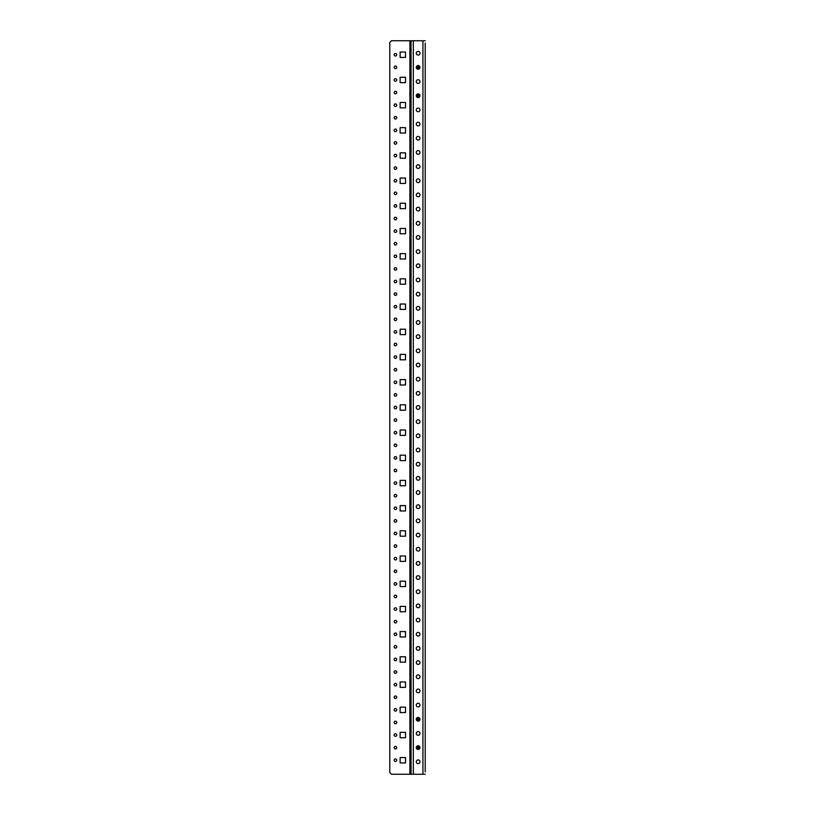 <?xml version="1.0" encoding="UTF-8"?>
<svg xmlns="http://www.w3.org/2000/svg" width="815" height="815" viewBox="0 0 815 815"><rect width="100%" height="100%" fill="white"/><g stroke="black" fill="none" stroke-linecap="round" stroke-linejoin="round"><path stroke-width="1.22" d="M425.216 771.937L425.216 43.063M425.216 766.558L425.216 762.942M425.216 757.553L425.216 753.946M425.216 748.557L425.216 746.744M425.216 741.355L425.216 737.748M425.216 732.359L425.216 728.742M425.216 723.363L425.216 721.55M425.216 716.161L425.216 712.544M425.216 707.165L425.216 703.549M425.216 698.17L425.216 696.346M425.216 690.967L425.216 687.351M425.216 681.972L425.216 678.355M425.216 672.966L425.216 671.153M425.216 665.774L425.216 662.157M425.216 656.768L425.216 653.161M425.216 647.772L425.216 645.959M425.216 640.57L425.216 636.963M425.216 631.574L425.216 627.957M425.216 622.579L425.216 620.765M425.216 615.376L425.216 611.759M425.216 606.38L425.216 602.764M425.216 597.375L425.216 595.561M425.216 590.182L425.216 586.566M425.216 581.187L425.216 577.57M425.216 572.181L425.216 570.368M425.216 564.989L425.216 561.372M425.216 555.983L425.216 552.376M425.216 546.987L425.216 545.174M425.216 539.785L425.216 536.178M425.216 530.789L425.216 527.173M425.216 521.794L425.216 519.98M425.216 514.591L425.216 510.974M425.216 505.595L425.216 501.979M425.216 496.59L425.216 494.776M425.216 489.397L425.216 485.781M425.216 480.392L425.216 476.785M425.216 471.396L425.216 469.583M425.216 464.204L425.216 460.587M425.216 455.198L425.216 451.591M425.216 446.202L425.216 444.389M425.216 439L425.216 435.393M425.216 430.004L425.216 426.388M425.216 421.009L425.216 419.195M425.216 413.806L425.216 410.19M425.216 404.811L425.216 401.194M425.216 395.805L425.216 393.991M425.216 388.612L425.216 384.996M425.216 379.607L425.216 376M425.216 370.611L425.216 368.798M425.216 363.409L425.216 359.802M425.216 354.413L425.216 350.796M425.216 345.417L425.216 343.604M425.216 338.215L425.216 334.608M425.216 329.219L425.216 325.603M425.216 320.224L425.216 318.41M425.216 313.021L425.216 309.405M425.216 304.026L425.216 300.409M425.216 295.02L425.216 293.206M425.216 287.827L425.216 284.211M425.216 278.822L425.216 275.215M425.216 269.826L425.216 268.013M425.216 262.624L425.216 259.017M425.216 253.628L425.216 250.011M425.216 244.632L425.216 242.819M425.216 237.43L425.216 233.813M425.216 228.434L425.216 224.818M425.216 219.439L425.216 217.625M425.216 212.236L425.216 208.62M425.216 203.241L425.216 199.624M425.216 194.235L425.216 192.422M425.216 187.042L425.216 183.426M425.216 178.037L425.216 174.43M425.216 169.041L425.216 167.228M425.216 161.839L425.216 158.232M425.216 152.843L425.216 149.226M425.216 143.847L425.216 142.034M425.216 136.645L425.216 133.028M425.216 127.649L425.216 124.033M425.216 118.654L425.216 116.83M425.216 111.451L425.216 107.835M425.216 102.456L425.216 98.839M425.216 93.45L425.216 91.637M425.216 86.258L425.216 82.641M425.216 77.252L425.216 73.645M425.216 68.256L425.216 66.443M425.216 61.054L425.216 57.447M425.216 52.058L425.216 48.442M400.134 52.058L400.134 57.447L405.513 57.447L405.513 52.058L400.134 52.058L400.134 57.447L405.513 57.447L405.513 52.058L400.134 52.058M405.513 586.566L400.134 586.566L400.134 581.187L405.513 581.187L405.513 586.566L405.513 581.187L400.134 581.187L400.134 586.566L405.513 586.566M405.513 611.759L400.134 611.759L400.134 606.38L405.513 606.38L405.513 611.759L405.513 606.38L400.134 606.38L400.134 611.759L405.513 611.759M405.513 561.372L400.134 561.372L400.134 555.983L405.513 555.983L405.513 561.372L405.513 555.983L400.134 555.983L400.134 561.372L405.513 561.372M405.513 510.974L400.134 510.974L400.134 505.595L405.513 505.595L405.513 510.974L405.513 505.595L400.134 505.595L400.134 510.974L405.513 510.974M405.513 485.781L400.134 485.781L400.134 480.392L405.513 480.392L405.513 485.781L405.513 480.392L400.134 480.392L400.134 485.781L405.513 485.781M405.513 536.178L400.134 536.178L400.134 530.789L405.513 530.789L405.513 536.178L405.513 530.789L400.134 530.789L400.134 536.178L405.513 536.178M405.513 662.157L400.134 662.157L400.134 656.768L405.513 656.768L405.513 662.157L405.513 656.768L400.134 656.768L400.134 662.157L405.513 662.157M405.513 636.963L400.134 636.963L400.134 631.574L405.513 631.574L405.513 636.963L405.513 631.574L400.134 631.574L400.134 636.963L405.513 636.963M405.513 737.748L400.134 737.748L400.134 732.359L405.513 732.359L405.513 737.748L405.513 732.359L400.134 732.359L400.134 737.748L405.513 737.748M405.513 687.351L400.134 687.351L400.134 681.972L405.513 681.972L405.513 687.351L405.513 681.972L400.134 681.972L400.134 687.351L405.513 687.351M405.513 712.544L400.134 712.544L400.134 707.165L405.513 707.165L405.513 712.544L405.513 707.165L400.134 707.165L400.134 712.544L405.513 712.544M405.513 259.017L400.134 259.017L400.134 253.628L405.513 253.628L405.513 259.017L405.513 253.628L400.134 253.628L400.134 259.017L405.513 259.017M405.513 233.813L400.134 233.813L400.134 228.434L405.513 228.434L405.513 233.813L405.513 228.434L400.134 228.434L400.134 233.813L405.513 233.813M405.513 334.608L400.134 334.608L400.134 329.219L405.513 329.219L405.513 334.608L405.513 329.219L400.134 329.219L400.134 334.608L405.513 334.608M405.513 284.211L400.134 284.211L400.134 278.822L405.513 278.822L405.513 284.211L405.513 278.822L400.134 278.822L400.134 284.211L405.513 284.211M405.513 309.405L400.134 309.405L400.134 304.026L405.513 304.026L405.513 309.405L405.513 304.026L400.134 304.026L400.134 309.405L405.513 309.405M405.513 435.393L400.134 435.393L400.134 430.004L405.513 430.004L405.513 435.393L405.513 430.004L400.134 430.004L400.134 435.393L405.513 435.393M405.513 460.587L400.134 460.587L400.134 455.198L405.513 455.198L405.513 460.587L405.513 455.198L400.134 455.198L400.134 460.587L405.513 460.587M405.513 384.996L400.134 384.996L400.134 379.607L405.513 379.607L405.513 384.996L405.513 379.607L400.134 379.607L400.134 384.996L405.513 384.996M405.513 410.19L400.134 410.19L400.134 404.811L405.513 404.811L405.513 410.19L405.513 404.811L400.134 404.811L400.134 410.19L405.513 410.19M405.513 359.802L400.134 359.802L400.134 354.413L405.513 354.413L405.513 359.802L405.513 354.413L400.134 354.413L400.134 359.802L405.513 359.802M405.513 133.028L400.134 133.028L400.134 127.649L405.513 127.649L405.513 133.028L405.513 127.649L400.134 127.649L400.134 133.028L405.513 133.028M405.513 82.641L400.134 82.641L400.134 77.252L405.513 77.252L405.513 82.641L405.513 77.252L400.134 77.252L400.134 82.641L405.513 82.641M405.513 107.835L400.134 107.835L400.134 102.456L405.513 102.456L405.513 107.835L405.513 102.456L400.134 102.456L400.134 107.835L405.513 107.835M405.513 158.232L400.134 158.232L400.134 152.843L405.513 152.843L405.513 158.232L405.513 152.843L400.134 152.843L400.134 158.232L405.513 158.232M405.513 208.62L400.134 208.62L400.134 203.241L405.513 203.241L405.513 208.62L405.513 203.241L400.134 203.241L400.134 208.62L405.513 208.62M405.513 183.426L400.134 183.426L400.134 178.037L405.513 178.037L405.513 183.426L405.513 178.037L400.134 178.037L400.134 183.426L405.513 183.426M405.513 762.942L400.134 762.942L400.134 757.553L405.513 757.553L405.513 762.942L400.134 762.942L400.134 757.553L405.513 757.553L405.513 762.942M416.282 67.39A1.844 1.844 0 0 0 418.126 69.234A1.844 1.844 0 0 0 419.97 67.39A1.844 1.844 0 0 0 418.126 65.546A1.844 1.844 0 0 0 416.282 67.39M416.282 53.22A1.844 1.844 0 0 0 418.126 55.063A1.844 1.844 0 0 0 419.97 53.22A1.844 1.844 0 0 0 418.126 51.376A1.844 1.844 0 0 0 416.282 53.22M396.732 760.252A1.273 1.273 0 0 1 395.458 761.526A1.273 1.273 0 0 1 394.175 760.252A1.273 1.273 0 0 1 395.458 758.969A1.273 1.273 0 0 1 396.732 760.252M394.175 243.726A1.273 1.273 0 0 0 395.458 244.999A1.273 1.273 0 0 0 396.732 243.726A1.273 1.273 0 0 0 395.458 242.452A1.273 1.273 0 0 0 394.175 243.726M394.175 231.124A1.273 1.273 0 0 0 395.458 232.397A1.273 1.273 0 0 0 396.732 231.124A1.273 1.273 0 0 0 395.458 229.85A1.273 1.273 0 0 0 394.175 231.124M394.175 281.521A1.273 1.273 0 0 0 395.458 282.795A1.273 1.273 0 0 0 396.732 281.521A1.273 1.273 0 0 0 395.458 280.248A1.273 1.273 0 0 0 394.175 281.521M394.175 268.919A1.273 1.273 0 0 0 395.458 270.193A1.273 1.273 0 0 0 396.732 268.919A1.273 1.273 0 0 0 395.458 267.646A1.273 1.273 0 0 0 394.175 268.919M394.175 256.317A1.273 1.273 0 0 0 395.458 257.601A1.273 1.273 0 0 0 396.732 256.317A1.273 1.273 0 0 0 395.458 255.044A1.273 1.273 0 0 0 394.175 256.317M394.175 331.909A1.273 1.273 0 0 0 395.458 333.182A1.273 1.273 0 0 0 396.732 331.909A1.273 1.273 0 0 0 395.458 330.635A1.273 1.273 0 0 0 394.175 331.909M394.175 344.511A1.273 1.273 0 0 0 395.458 345.784A1.273 1.273 0 0 0 396.732 344.511A1.273 1.273 0 0 0 395.458 343.237A1.273 1.273 0 0 0 394.175 344.511M394.175 319.317A1.273 1.273 0 0 0 395.458 320.59A1.273 1.273 0 0 0 396.732 319.317A1.273 1.273 0 0 0 395.458 318.033A1.273 1.273 0 0 0 394.175 319.317M394.175 306.715A1.273 1.273 0 0 0 395.458 307.988A1.273 1.273 0 0 0 396.732 306.715A1.273 1.273 0 0 0 395.458 305.442A1.273 1.273 0 0 0 394.175 306.715M394.175 294.113A1.273 1.273 0 0 0 395.458 295.397A1.273 1.273 0 0 0 396.732 294.113A1.273 1.273 0 0 0 395.458 292.84A1.273 1.273 0 0 0 394.175 294.113M394.175 180.736A1.273 1.273 0 0 0 395.458 182.01A1.273 1.273 0 0 0 396.732 180.736A1.273 1.273 0 0 0 395.458 179.453A1.273 1.273 0 0 0 394.175 180.736M394.175 168.135A1.273 1.273 0 0 0 395.458 169.408A1.273 1.273 0 0 0 396.732 168.135A1.273 1.273 0 0 0 395.458 166.861A1.273 1.273 0 0 0 394.175 168.135M394.175 155.533A1.273 1.273 0 0 0 395.458 156.816A1.273 1.273 0 0 0 396.732 155.533A1.273 1.273 0 0 0 395.458 154.259A1.273 1.273 0 0 0 394.175 155.533M394.175 193.328A1.273 1.273 0 0 0 395.458 194.602A1.273 1.273 0 0 0 396.732 193.328A1.273 1.273 0 0 0 395.458 192.055A1.273 1.273 0 0 0 394.175 193.328M394.175 205.93A1.273 1.273 0 0 0 395.458 207.204A1.273 1.273 0 0 0 396.732 205.93A1.273 1.273 0 0 0 395.458 204.657A1.273 1.273 0 0 0 394.175 205.93M394.175 218.532A1.273 1.273 0 0 0 395.458 219.805A1.273 1.273 0 0 0 396.732 218.532A1.273 1.273 0 0 0 395.458 217.248A1.273 1.273 0 0 0 394.175 218.532M394.175 92.543A1.273 1.273 0 0 0 395.458 93.817A1.273 1.273 0 0 0 396.732 92.543A1.273 1.273 0 0 0 395.458 91.27A1.273 1.273 0 0 0 394.175 92.543M394.175 105.145A1.273 1.273 0 0 0 395.458 106.419A1.273 1.273 0 0 0 396.732 105.145A1.273 1.273 0 0 0 395.458 103.872A1.273 1.273 0 0 0 394.175 105.145M394.175 117.737A1.273 1.273 0 0 0 395.458 119.021A1.273 1.273 0 0 0 396.732 117.737A1.273 1.273 0 0 0 395.458 116.463A1.273 1.273 0 0 0 394.175 117.737M394.175 142.941A1.273 1.273 0 0 0 395.458 144.214A1.273 1.273 0 0 0 396.732 142.941A1.273 1.273 0 0 0 395.458 141.667A1.273 1.273 0 0 0 394.175 142.941M394.175 130.339A1.273 1.273 0 0 0 395.458 131.612A1.273 1.273 0 0 0 396.732 130.339A1.273 1.273 0 0 0 395.458 129.065A1.273 1.273 0 0 0 394.175 130.339M394.175 583.876A1.273 1.273 0 0 0 395.458 585.15A1.273 1.273 0 0 0 396.732 583.876A1.273 1.273 0 0 0 395.458 582.603A1.273 1.273 0 0 0 394.175 583.876M394.175 571.274A1.273 1.273 0 0 0 395.458 572.548A1.273 1.273 0 0 0 396.732 571.274A1.273 1.273 0 0 0 395.458 570.001A1.273 1.273 0 0 0 394.175 571.274M394.175 558.683A1.273 1.273 0 0 0 395.458 559.956A1.273 1.273 0 0 0 396.732 558.683A1.273 1.273 0 0 0 395.458 557.399A1.273 1.273 0 0 0 394.175 558.683M394.175 596.468A1.273 1.273 0 0 0 395.458 597.752A1.273 1.273 0 0 0 396.732 596.468A1.273 1.273 0 0 0 395.458 595.195A1.273 1.273 0 0 0 394.175 596.468M394.175 609.07A1.273 1.273 0 0 0 395.458 610.343A1.273 1.273 0 0 0 396.732 609.07A1.273 1.273 0 0 0 395.458 607.796A1.273 1.273 0 0 0 394.175 609.07M394.175 621.672A1.273 1.273 0 0 0 395.458 622.945A1.273 1.273 0 0 0 396.732 621.672A1.273 1.273 0 0 0 395.458 620.398A1.273 1.273 0 0 0 394.175 621.672M394.175 495.683A1.273 1.273 0 0 0 395.458 496.967A1.273 1.273 0 0 0 396.732 495.683A1.273 1.273 0 0 0 395.458 494.41A1.273 1.273 0 0 0 394.175 495.683M394.175 508.285A1.273 1.273 0 0 0 395.458 509.558A1.273 1.273 0 0 0 396.732 508.285A1.273 1.273 0 0 0 395.458 507.012A1.273 1.273 0 0 0 394.175 508.285M394.175 520.887A1.273 1.273 0 0 0 395.458 522.16A1.273 1.273 0 0 0 396.732 520.887A1.273 1.273 0 0 0 395.458 519.603A1.273 1.273 0 0 0 394.175 520.887M394.175 546.081A1.273 1.273 0 0 0 395.458 547.354A1.273 1.273 0 0 0 396.732 546.081A1.273 1.273 0 0 0 395.458 544.807A1.273 1.273 0 0 0 394.175 546.081M394.175 533.479A1.273 1.273 0 0 0 395.458 534.752A1.273 1.273 0 0 0 396.732 533.479A1.273 1.273 0 0 0 395.458 532.205A1.273 1.273 0 0 0 394.175 533.479M394.175 420.102A1.273 1.273 0 0 0 395.458 421.375A1.273 1.273 0 0 0 396.732 420.102A1.273 1.273 0 0 0 395.458 418.818A1.273 1.273 0 0 0 394.175 420.102M394.175 407.5A1.273 1.273 0 0 0 395.458 408.773A1.273 1.273 0 0 0 396.732 407.5A1.273 1.273 0 0 0 395.458 406.227A1.273 1.273 0 0 0 394.175 407.5M394.175 394.898A1.273 1.273 0 0 0 395.458 396.182A1.273 1.273 0 0 0 396.732 394.898A1.273 1.273 0 0 0 395.458 393.625A1.273 1.273 0 0 0 394.175 394.898M394.175 357.102A1.273 1.273 0 0 0 395.458 358.386A1.273 1.273 0 0 0 396.732 357.102A1.273 1.273 0 0 0 395.458 355.829A1.273 1.273 0 0 0 394.175 357.102M394.175 369.704A1.273 1.273 0 0 0 395.458 370.978A1.273 1.273 0 0 0 396.732 369.704A1.273 1.273 0 0 0 395.458 368.431A1.273 1.273 0 0 0 394.175 369.704M394.175 382.306A1.273 1.273 0 0 0 395.458 383.58A1.273 1.273 0 0 0 396.732 382.306A1.273 1.273 0 0 0 395.458 381.033A1.273 1.273 0 0 0 394.175 382.306M394.175 445.296A1.273 1.273 0 0 0 395.458 446.569A1.273 1.273 0 0 0 396.732 445.296A1.273 1.273 0 0 0 395.458 444.022A1.273 1.273 0 0 0 394.175 445.296M394.175 432.694A1.273 1.273 0 0 0 395.458 433.967A1.273 1.273 0 0 0 396.732 432.694A1.273 1.273 0 0 0 395.458 431.42A1.273 1.273 0 0 0 394.175 432.694M394.175 483.091A1.273 1.273 0 0 0 395.458 484.365A1.273 1.273 0 0 0 396.732 483.091A1.273 1.273 0 0 0 395.458 481.818A1.273 1.273 0 0 0 394.175 483.091M394.175 470.489A1.273 1.273 0 0 0 395.458 471.763A1.273 1.273 0 0 0 396.732 470.489A1.273 1.273 0 0 0 395.458 469.216A1.273 1.273 0 0 0 394.175 470.489M394.175 457.898A1.273 1.273 0 0 0 395.458 459.171A1.273 1.273 0 0 0 396.732 457.898A1.273 1.273 0 0 0 395.458 456.614A1.273 1.273 0 0 0 394.175 457.898M394.175 697.263A1.273 1.273 0 0 0 395.458 698.536A1.273 1.273 0 0 0 396.732 697.263A1.273 1.273 0 0 0 395.458 695.979A1.273 1.273 0 0 0 394.175 697.263M394.175 709.855A1.273 1.273 0 0 0 395.458 711.128A1.273 1.273 0 0 0 396.732 709.855A1.273 1.273 0 0 0 395.458 708.581A1.273 1.273 0 0 0 394.175 709.855M394.175 722.457A1.273 1.273 0 0 0 395.458 723.73A1.273 1.273 0 0 0 396.732 722.457A1.273 1.273 0 0 0 395.458 721.183A1.273 1.273 0 0 0 394.175 722.457M394.175 747.65A1.273 1.273 0 0 0 395.458 748.924A1.273 1.273 0 0 0 396.732 747.65A1.273 1.273 0 0 0 395.458 746.377A1.273 1.273 0 0 0 394.175 747.65M394.175 735.048A1.273 1.273 0 0 0 395.458 736.332A1.273 1.273 0 0 0 396.732 735.048A1.273 1.273 0 0 0 395.458 733.775A1.273 1.273 0 0 0 394.175 735.048M394.175 659.467A1.273 1.273 0 0 0 395.458 660.741A1.273 1.273 0 0 0 396.732 659.467A1.273 1.273 0 0 0 395.458 658.184A1.273 1.273 0 0 0 394.175 659.467M394.175 672.059A1.273 1.273 0 0 0 395.458 673.333A1.273 1.273 0 0 0 396.732 672.059A1.273 1.273 0 0 0 395.458 670.786A1.273 1.273 0 0 0 394.175 672.059M394.175 684.661A1.273 1.273 0 0 0 395.458 685.935A1.273 1.273 0 0 0 396.732 684.661A1.273 1.273 0 0 0 395.458 683.388A1.273 1.273 0 0 0 394.175 684.661M394.175 634.264A1.273 1.273 0 0 0 395.458 635.547A1.273 1.273 0 0 0 396.732 634.264A1.273 1.273 0 0 0 395.458 632.99A1.273 1.273 0 0 0 394.175 634.264M394.175 646.866A1.273 1.273 0 0 0 395.458 648.139A1.273 1.273 0 0 0 396.732 646.866A1.273 1.273 0 0 0 395.458 645.592A1.273 1.273 0 0 0 394.175 646.866M394.175 79.952A1.273 1.273 0 0 0 395.458 81.225A1.273 1.273 0 0 0 396.732 79.952A1.273 1.273 0 0 0 395.458 78.668A1.273 1.273 0 0 0 394.175 79.952M394.175 67.35A1.273 1.273 0 0 0 395.458 68.623A1.273 1.273 0 0 0 396.732 67.35A1.273 1.273 0 0 0 395.458 66.076A1.273 1.273 0 0 0 394.175 67.35M394.175 54.748A1.273 1.273 0 0 0 395.458 56.031A1.273 1.273 0 0 0 396.732 54.748A1.273 1.273 0 0 0 395.458 53.474A1.273 1.273 0 0 0 394.175 54.748M416.282 81.561A1.844 1.844 0 0 0 418.126 83.405A1.844 1.844 0 0 0 419.97 81.561A1.844 1.844 0 0 0 418.126 79.717A1.844 1.844 0 0 0 416.282 81.561M416.282 95.732A1.844 1.844 0 0 0 418.126 97.576A1.844 1.844 0 0 0 419.97 95.732A1.844 1.844 0 0 0 418.126 93.888A1.844 1.844 0 0 0 416.282 95.732M416.282 109.903A1.844 1.844 0 0 0 418.126 111.747A1.844 1.844 0 0 0 419.97 109.903A1.844 1.844 0 0 0 418.126 108.059A1.844 1.844 0 0 0 416.282 109.903M416.282 124.074A1.844 1.844 0 0 0 418.126 125.918A1.844 1.844 0 0 0 419.97 124.074A1.844 1.844 0 0 0 418.126 122.23A1.844 1.844 0 0 0 416.282 124.074M416.282 138.244A1.844 1.844 0 0 0 418.126 140.088A1.844 1.844 0 0 0 419.97 138.244A1.844 1.844 0 0 0 418.126 136.4A1.844 1.844 0 0 0 416.282 138.244M416.282 152.415A1.844 1.844 0 0 0 418.126 154.259A1.844 1.844 0 0 0 419.97 152.415A1.844 1.844 0 0 0 418.126 150.581A1.844 1.844 0 0 0 416.282 152.415M416.282 166.586A1.844 1.844 0 0 0 418.126 168.43A1.844 1.844 0 0 0 419.97 166.586A1.844 1.844 0 0 0 418.126 164.752A1.844 1.844 0 0 0 416.282 166.586M416.282 180.757A1.844 1.844 0 0 0 418.126 182.601A1.844 1.844 0 0 0 419.97 180.757A1.844 1.844 0 0 0 418.126 178.923A1.844 1.844 0 0 0 416.282 180.757M416.282 194.928A1.844 1.844 0 0 0 418.126 196.772A1.844 1.844 0 0 0 419.97 194.928A1.844 1.844 0 0 0 418.126 193.094A1.844 1.844 0 0 0 416.282 194.928M416.282 209.109A1.844 1.844 0 0 0 418.126 210.942A1.844 1.844 0 0 0 419.97 209.109A1.844 1.844 0 0 0 418.126 207.265A1.844 1.844 0 0 0 416.282 209.109M416.282 223.279A1.844 1.844 0 0 0 418.126 225.113A1.844 1.844 0 0 0 419.97 223.279A1.844 1.844 0 0 0 418.126 221.436A1.844 1.844 0 0 0 416.282 223.279M416.282 237.45A1.844 1.844 0 0 0 418.126 239.284A1.844 1.844 0 0 0 419.97 237.45A1.844 1.844 0 0 0 418.126 235.606A1.844 1.844 0 0 0 416.282 237.45M416.282 251.621A1.844 1.844 0 0 0 418.126 253.455A1.844 1.844 0 0 0 419.97 251.621A1.844 1.844 0 0 0 418.126 249.777A1.844 1.844 0 0 0 416.282 251.621M416.282 265.792A1.844 1.844 0 0 0 418.126 267.626A1.844 1.844 0 0 0 419.97 265.792A1.844 1.844 0 0 0 418.126 263.948A1.844 1.844 0 0 0 416.282 265.792M416.282 279.963A1.844 1.844 0 0 0 418.126 281.807A1.844 1.844 0 0 0 419.97 279.963A1.844 1.844 0 0 0 418.126 278.119A1.844 1.844 0 0 0 416.282 279.963M416.282 294.134A1.844 1.844 0 0 0 418.126 295.977A1.844 1.844 0 0 0 419.97 294.134A1.844 1.844 0 0 0 418.126 292.29A1.844 1.844 0 0 0 416.282 294.134M416.282 308.304A1.844 1.844 0 0 0 418.126 310.148A1.844 1.844 0 0 0 419.97 308.304A1.844 1.844 0 0 0 418.126 306.46A1.844 1.844 0 0 0 416.282 308.304M416.282 322.475A1.844 1.844 0 0 0 418.126 324.319A1.844 1.844 0 0 0 419.97 322.475A1.844 1.844 0 0 0 418.126 320.631A1.844 1.844 0 0 0 416.282 322.475M416.282 336.646A1.844 1.844 0 0 0 418.126 338.49A1.844 1.844 0 0 0 419.97 336.646A1.844 1.844 0 0 0 418.126 334.802A1.844 1.844 0 0 0 416.282 336.646M416.282 350.817A1.844 1.844 0 0 0 418.126 352.661A1.844 1.844 0 0 0 419.97 350.817A1.844 1.844 0 0 0 418.126 348.973A1.844 1.844 0 0 0 416.282 350.817M416.282 364.988A1.844 1.844 0 0 0 418.126 366.832A1.844 1.844 0 0 0 419.97 364.988A1.844 1.844 0 0 0 418.126 363.144A1.844 1.844 0 0 0 416.282 364.988M416.282 379.158A1.844 1.844 0 0 0 418.126 381.002A1.844 1.844 0 0 0 419.97 379.158A1.844 1.844 0 0 0 418.126 377.314A1.844 1.844 0 0 0 416.282 379.158M416.282 393.329A1.844 1.844 0 0 0 418.126 395.173A1.844 1.844 0 0 0 419.97 393.329A1.844 1.844 0 0 0 418.126 391.485A1.844 1.844 0 0 0 416.282 393.329M416.282 407.5A1.844 1.844 0 0 0 418.126 409.344A1.844 1.844 0 0 0 419.97 407.5A1.844 1.844 0 0 0 418.126 405.656A1.844 1.844 0 0 0 416.282 407.5M416.282 421.671A1.844 1.844 0 0 0 418.126 423.515A1.844 1.844 0 0 0 419.97 421.671A1.844 1.844 0 0 0 418.126 419.827A1.844 1.844 0 0 0 416.282 421.671M416.282 435.842A1.844 1.844 0 0 0 418.126 437.686A1.844 1.844 0 0 0 419.97 435.842A1.844 1.844 0 0 0 418.126 433.998A1.844 1.844 0 0 0 416.282 435.842M416.282 450.012A1.844 1.844 0 0 0 418.126 451.856A1.844 1.844 0 0 0 419.97 450.012A1.844 1.844 0 0 0 418.126 448.169A1.844 1.844 0 0 0 416.282 450.012M416.282 464.183A1.844 1.844 0 0 0 418.126 466.027A1.844 1.844 0 0 0 419.97 464.183A1.844 1.844 0 0 0 418.126 462.339A1.844 1.844 0 0 0 416.282 464.183M416.282 478.354A1.844 1.844 0 0 0 418.126 480.198A1.844 1.844 0 0 0 419.97 478.354A1.844 1.844 0 0 0 418.126 476.51A1.844 1.844 0 0 0 416.282 478.354M416.282 492.525A1.844 1.844 0 0 0 418.126 494.369A1.844 1.844 0 0 0 419.97 492.525A1.844 1.844 0 0 0 418.126 490.681A1.844 1.844 0 0 0 416.282 492.525M416.282 506.696A1.844 1.844 0 0 0 418.126 508.54A1.844 1.844 0 0 0 419.97 506.696A1.844 1.844 0 0 0 418.126 504.852A1.844 1.844 0 0 0 416.282 506.696M416.282 520.866A1.844 1.844 0 0 0 418.126 522.71A1.844 1.844 0 0 0 419.97 520.866A1.844 1.844 0 0 0 418.126 519.023A1.844 1.844 0 0 0 416.282 520.866M416.282 535.037A1.844 1.844 0 0 0 418.126 536.881A1.844 1.844 0 0 0 419.97 535.037A1.844 1.844 0 0 0 418.126 533.193A1.844 1.844 0 0 0 416.282 535.037M416.282 549.208A1.844 1.844 0 0 0 418.126 551.052A1.844 1.844 0 0 0 419.97 549.208A1.844 1.844 0 0 0 418.126 547.374A1.844 1.844 0 0 0 416.282 549.208M416.282 563.379A1.844 1.844 0 0 0 418.126 565.223A1.844 1.844 0 0 0 419.97 563.379A1.844 1.844 0 0 0 418.126 561.545A1.844 1.844 0 0 0 416.282 563.379M416.282 577.55A1.844 1.844 0 0 0 418.126 579.394A1.844 1.844 0 0 0 419.97 577.55A1.844 1.844 0 0 0 418.126 575.716A1.844 1.844 0 0 0 416.282 577.55M416.282 591.721A1.844 1.844 0 0 0 418.126 593.565A1.844 1.844 0 0 0 419.97 591.721A1.844 1.844 0 0 0 418.126 589.887A1.844 1.844 0 0 0 416.282 591.721M416.282 605.891A1.844 1.844 0 0 0 418.126 607.735A1.844 1.844 0 0 0 419.97 605.891A1.844 1.844 0 0 0 418.126 604.058A1.844 1.844 0 0 0 416.282 605.891M416.282 620.072A1.844 1.844 0 0 0 418.126 621.906A1.844 1.844 0 0 0 419.97 620.072A1.844 1.844 0 0 0 418.126 618.228A1.844 1.844 0 0 0 416.282 620.072M416.282 634.243A1.844 1.844 0 0 0 418.126 636.077A1.844 1.844 0 0 0 419.97 634.243A1.844 1.844 0 0 0 418.126 632.399A1.844 1.844 0 0 0 416.282 634.243M416.282 648.414A1.844 1.844 0 0 0 418.126 650.248A1.844 1.844 0 0 0 419.97 648.414A1.844 1.844 0 0 0 418.126 646.57A1.844 1.844 0 0 0 416.282 648.414M416.282 662.585A1.844 1.844 0 0 0 418.126 664.419A1.844 1.844 0 0 0 419.97 662.585A1.844 1.844 0 0 0 418.126 660.741A1.844 1.844 0 0 0 416.282 662.585M416.282 676.756A1.844 1.844 0 0 0 418.126 678.6A1.844 1.844 0 0 0 419.97 676.756A1.844 1.844 0 0 0 418.126 674.912A1.844 1.844 0 0 0 416.282 676.756M416.282 690.926A1.844 1.844 0 0 0 418.126 692.77A1.844 1.844 0 0 0 419.97 690.926A1.844 1.844 0 0 0 418.126 689.082A1.844 1.844 0 0 0 416.282 690.926M416.282 705.097A1.844 1.844 0 0 0 418.126 706.941A1.844 1.844 0 0 0 419.97 705.097A1.844 1.844 0 0 0 418.126 703.253A1.844 1.844 0 0 0 416.282 705.097M416.282 719.268A1.844 1.844 0 0 0 418.126 721.112A1.844 1.844 0 0 0 419.97 719.268A1.844 1.844 0 0 0 418.126 717.424A1.844 1.844 0 0 0 416.282 719.268M416.282 733.439A1.844 1.844 0 0 0 418.126 735.283A1.844 1.844 0 0 0 419.97 733.439A1.844 1.844 0 0 0 418.126 731.595A1.844 1.844 0 0 0 416.282 733.439M416.282 747.61A1.844 1.844 0 0 0 418.126 749.454A1.844 1.844 0 0 0 419.97 747.61A1.844 1.844 0 0 0 418.126 745.766A1.844 1.844 0 0 0 416.282 747.61M416.282 761.781A1.844 1.844 0 0 0 418.126 763.624A1.844 1.844 0 0 0 419.97 761.781A1.844 1.844 0 0 0 418.126 759.937A1.844 1.844 0 0 0 416.282 761.781M425.216 40.75L391.485 40.75L389.784 42.451L389.784 772.549L391.485 774.25L425.216 774.25M411.045 40.75L411.045 774.25M419.236 748.15L418.278 746.448L417.046 748.058L419.236 748.15M419.44 748.15L419.521 747.885A1.416 1.416 0 0 1 419.063 748.679L419.44 748.15M416.71 747.701A1.416 1.416 0 0 1 416.71 747.61L417.199 748.679A1.416 1.416 0 0 1 416.74 747.885L417.046 748.058M417.199 748.313L419.063 748.313M419.542 747.61L418.584 746.265L417.667 746.265L416.71 747.61M417.983 746.448L417.667 746.265A1.416 1.416 0 0 1 418.584 746.265L418.278 746.448M419.236 719.808L418.278 718.107L417.046 719.716L419.236 719.808M419.44 719.808L419.521 719.543A1.416 1.416 0 0 1 419.063 720.338L419.44 719.808M416.71 719.36A1.416 1.416 0 0 1 416.71 719.268L417.199 720.338A1.416 1.416 0 0 1 416.74 719.543L417.046 719.716M417.199 719.971L419.063 719.971M419.542 719.268L418.584 717.923L417.667 717.923L416.71 719.268M417.983 718.107L417.667 717.923A1.416 1.416 0 0 1 418.584 717.923L418.278 718.107M419.236 67.93L418.278 66.229L417.046 67.849L419.236 67.93M419.44 67.93L419.521 67.665A1.416 1.416 0 0 1 419.063 68.46L419.44 67.93M416.71 67.482A1.416 1.416 0 0 1 416.71 67.39L417.199 68.46A1.416 1.416 0 0 1 416.74 67.665L417.046 67.849M417.199 68.103L419.063 68.103M419.542 67.39L418.584 66.046L417.667 66.046L416.71 67.39M417.983 66.229L417.667 66.046A1.416 1.416 0 0 1 418.584 66.046L418.278 66.229M419.236 96.272L418.278 94.571L417.046 96.19L419.236 96.272M419.44 96.272L419.521 96.007A1.416 1.416 0 0 1 419.063 96.802L419.44 96.272M416.71 95.824A1.416 1.416 0 0 1 416.71 95.732L417.199 96.802A1.416 1.416 0 0 1 416.74 96.007L417.046 96.19M417.199 96.445L419.063 96.445M419.542 95.732L418.584 94.397L417.667 94.397L416.71 95.732M417.983 94.571L417.667 94.397A1.416 1.416 0 0 1 418.584 94.397L418.278 94.571M409.904 40.75L409.904 774.25M413.307 40.75L413.307 774.25M422.944 40.75L422.944 774.25"/></g></svg>
